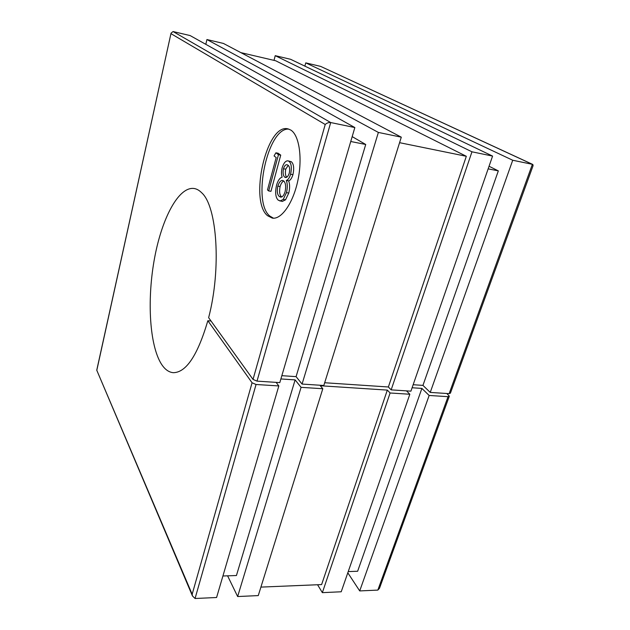 <?xml version="1.0" encoding="UTF-8"?>
<svg xmlns="http://www.w3.org/2000/svg" width="630" height="630" viewBox="0 0 630 630"><rect width="100%" height="100%" fill="white"/><g stroke="black" fill="none" stroke-linecap="round" stroke-linejoin="round"><path stroke-width="0.94" d="M267.593 215.728L272.333 218.114C281.35 219.72 293.005 203.388 297.801 180.834C302.683 158.319 299.305 135.316 290.832 130.071L287.839 128.827C266.49 123.378 249.023 201.206 267.593 215.728M288.965 129.142C267.711 126.795 251.74 201.97 269.853 216.074L273.491 218.208M253.024 379.41L325.222 124.488C326.875 122.984 328.702 122.338 330.703 122.551L354.848 127.551L190.142 35.579L173.069 31.547L330.703 122.551L257.009 381.126L253.024 379.41L208.632 317.677C221.5 268.789 217.122 206.301 201.718 192.804C199.308 190.355 196.773 188.913 194.103 188.496C178.644 186.362 162.044 218.043 154.665 257.544C147.215 297.053 149.089 341.751 160.264 362.148C163.926 368.715 168.265 372.228 173.281 372.684C186.165 372.582 197.678 355.257 207.845 320.717L211.026 321.017M288.012 160.863L291.375 161.76C293.753 163.965 294.273 168.273 292.934 174.668C291.832 178.211 290.406 180.274 288.658 180.865C289.879 184.173 289.918 188.228 288.784 193.032L285.548 199.797L282.272 201.45L278.295 200.23C275.523 197.568 274.948 192.489 276.594 184.992C278.003 180.4 279.854 177.794 282.13 177.172C281.279 174.565 281.295 171.407 282.169 167.722C283.76 162.894 285.705 160.611 288.012 160.863L289.052 161.335C291.422 163.548 291.934 167.856 290.595 174.258C289.501 177.802 288.083 179.873 286.335 180.471C287.548 183.779 287.587 187.842 286.453 192.646L283.224 199.419L279.964 201.08M278.145 153.232L280.736 155.13L270.955 191.323L268.703 190.953L267.49 189.929L276.192 157.539L274.066 155.949L275.877 152.814L278.145 153.232M512.726 160.248L305.755 62.874L320.654 66.394L532.389 164.328L512.726 160.248L430.235 392.419L449.143 393.648L532.389 164.328L532.838 164.485L533.09 165.659L450.411 393.159L449.143 393.648M430.235 392.419L422.951 385.387L413.154 384.717M422.951 385.387L498.33 170.88L489.053 166.249M488.148 168.848L498.33 170.88M492.581 156.082L471.957 151.806L391.159 389.868L410.917 391.159L492.581 156.082L290.611 59.299L275.223 55.668L274.003 60.37M391.159 389.868L388.371 386.985L324.678 382.741M388.371 386.985L466.326 156.287L275.688 60.763L240.888 52.636M399.577 142.679L466.326 156.287M401.294 137.175L378.37 132.426L302.069 384.064L323.82 385.481L401.294 137.175L223.43 43.438L206.923 39.54L205.813 44.328M302.069 384.064L296.084 376.645L281.854 375.669M296.084 376.645L365.723 144.483L352.178 136.615M350.745 141.498L365.723 144.483M257.009 381.126L279.807 382.607L354.848 127.551M227.595 575.828L237.644 596.539L301.077 387.348L295.116 379.898L280.885 378.945M222.91 575.993L236.439 575.521L295.116 379.898M378.37 132.426L206.923 39.54M317.567 584.742L322.347 592.649L390.104 392.994L387.324 390.096L320.308 385.749L322.804 388.726L258.261 595.594L237.644 596.539M260.907 587.105L321.615 584.577L387.324 390.096M471.957 151.806L275.223 55.668M347.807 572.804L359.706 590.924L429.148 395.467L421.887 388.411L412.099 387.757M348.232 571.583L357.635 571.252L421.887 388.411M305.755 62.874L304.873 66.134M359.706 590.924L377.835 590.097L379.488 588.302L449.245 396.38M429.148 395.467L448.048 396.672L449.316 396.175L446.843 393.498M322.347 592.649L341.216 591.775L409.839 394.246L406.484 390.868M390.104 392.994L409.839 394.246M301.077 387.348L322.804 388.726M207.845 320.717L252.071 382.772L256.056 384.497L195.064 598.5L216.586 597.508L278.83 385.938L276.121 382.371M256.056 384.497L278.83 385.938M320.654 66.394L532.689 164.414M195.064 598.5L192.441 595.933L192.166 594.295L252.071 382.772M96.847 370.424L192.166 594.295M173.069 31.547L171.045 33.162L96.902 369.857M275.877 152.814L278.46 154.712L280.736 155.13M278.46 154.712L268.703 190.953M287.926 165.131L287.059 164.729C285.65 164.493 284.445 165.832 283.445 168.753C282.712 172.904 283.138 175.699 284.705 177.14L285.445 177.487C286.933 177.691 288.217 176.227 289.296 173.108C290.044 168.935 289.587 166.273 287.926 165.131M283.689 180.968L282.579 180.448C280.689 180.322 279.106 182.212 277.822 186.126C276.806 191.339 277.31 194.796 279.342 196.489L280.61 197.119C282.39 197.253 283.894 195.426 285.114 191.646C286.13 186.378 285.658 182.826 283.689 180.968M290.595 174.258L292.934 174.668M286.335 180.471L288.658 180.865M289.052 161.335L291.375 161.76M283.224 199.419L285.548 199.797M286.453 192.646L288.784 193.032M288.193 165.359L285.752 169.163C285.051 172.919 285.366 175.612 286.689 177.235M283.445 168.753L285.752 169.163M284.705 177.14L286.288 177.416M283.744 181.015C282.248 181.676 281.035 183.511 280.114 186.511C279.098 191.717 279.61 195.174 281.642 196.867L281.744 196.946M277.822 186.126L280.114 186.511M279.342 196.489L281.642 196.867M377.835 590.097L448.048 396.672M325.222 124.488L171.021 33.689M192.441 595.933L96.752 370.188M96.784 370.03L171.045 33.162"/></g></svg>
